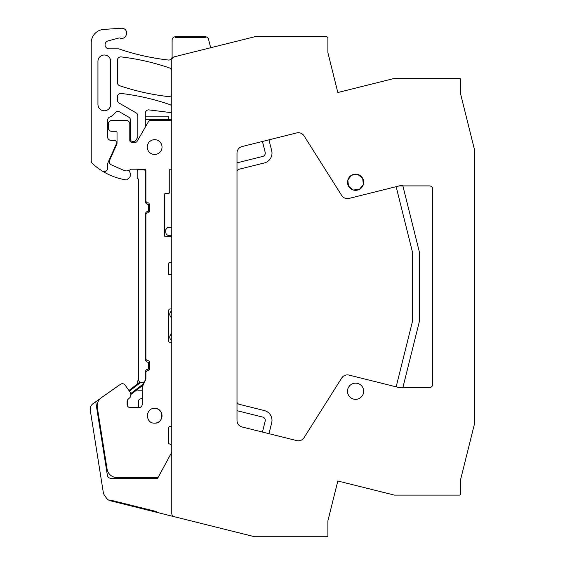 <?xml version="1.0" encoding="UTF-8"?>
<svg xmlns="http://www.w3.org/2000/svg" width="565" height="565" viewBox="0 0 565 565"><rect width="100%" height="100%" fill="white"/><g stroke="black" fill="none" stroke-linecap="round" stroke-linejoin="round"><path stroke-width="0.85" d="M100.408 398.473L93.02 403.707A6.716 6.716 0 0 0 90.273 410.239L103.282 492.376A6.716 6.716 0 0 0 104.412 495.18L106.453 498.097A6.716 6.716 0 0 0 110.33 500.76L110.493 500.11L156.816 511.657L110.493 500.11L110.33 500.76L254.681 536.75L326.549 536.75A1.342 1.342 0 0 0 327.898 535.408L327.898 520.831L337.828 480.992L383.918 492.489M171.774 452.254L157.663 478.244L110.712 478.244A3.362 3.362 0 0 1 107.392 475.405L95.732 401.786M156.653 512.307L156.816 511.657L156.653 512.307M210.667 47.742L208.563 39.317A3.362 3.362 0 0 0 205.307 36.767L175.468 36.767L175.468 37.445L205.307 37.445L205.307 36.767L205.307 37.445L175.468 37.445L175.468 36.767A3.362 3.362 0 0 0 172.106 40.129L172.106 56.698A3.362 3.362 0 0 1 168.37 60.031A235.111 235.111 0 0 1 122.012 49.953A6.716 6.716 0 0 1 121.984 49.939A6.716 6.716 0 0 1 121.892 49.911L119.173 49.007A3.362 3.362 0 0 0 118.092 48.83L109.094 48.83A4.033 4.033 0 0 1 108.049 40.906L118.488 38.109A3.376 3.376 0 0 1 120.19 38.095L120.281 38.123C126.447 40.2 129.371 29.917 123.036 28.434A5.036 5.036 0 0 0 121.327 28.25L103.776 29.408A13.433 13.433 0 0 0 91.226 42.813L91.226 160.891A3.362 3.362 0 0 0 92.286 163.342A63.817 63.817 0 0 0 125.882 179.875A1.681 1.681 0 0 0 127.259 179.479L129.032 177.918A4.365 4.365 0 0 0 130.105 172.791L128.975 170.376M174.317 516.714A3.362 3.362 0 0 1 171.774 513.451L171.774 60.067A3.362 3.362 0 0 1 174.317 56.811L254.681 36.767L326.549 36.767A1.342 1.342 0 0 1 327.898 38.116L327.898 52.693L337.828 92.526L394.405 78.415L459.352 78.415A1.342 1.342 0 0 1 460.694 79.764L460.694 94.341L474.727 150.622L474.727 422.895L460.694 479.184L460.694 493.761A1.342 1.342 0 0 1 459.352 495.102L394.405 495.102L337.828 480.992M383.918 81.035L337.828 92.526M127.492 400.098L127.492 405.267A3.362 3.362 0 0 0 127.584 406.051M138.27 407.676A2.013 2.013 0 0 0 138.573 406.609L138.573 400.995A2.013 2.013 0 0 1 139.986 399.074L142.211 398.374M142.211 390.21L138.383 390.21A1.681 1.681 0 0 1 137.147 389.666M136.928 384.313L138.517 378.366A3.418 3.418 0 0 0 140.932 382.554A3.418 3.418 0 0 0 145.233 379.249L145.233 372.441A3.362 3.362 0 0 1 148.595 369.079L148.595 362.363A3.362 3.362 0 0 1 145.233 359.008L145.233 214.58A3.362 3.362 0 0 1 148.595 211.225L148.595 204.502A3.362 3.362 0 0 1 145.233 201.147L145.233 171.223A1.342 1.342 0 0 0 143.891 169.874L138.008 169.874A1.342 1.342 0 0 0 137.175 171.117L137.175 177.834L138.517 179.183L138.517 378.366M138.517 169.203L138.517 169.775A1.342 1.342 0 0 0 138.008 169.874M171.774 111.573A2.013 2.013 0 0 1 169.846 112.463L149.061 109.907A3.362 3.362 0 0 0 145.29 113.24L145.29 127.146M171.774 106.305A3.362 3.362 0 0 0 169.839 104.596A235.111 235.111 0 0 0 121.171 93.451A3.362 3.362 0 0 0 117.414 96.792L117.414 100.146A3.362 3.362 0 0 0 119.095 103.056L136.165 112.915A3.362 3.362 0 0 1 137.846 115.825L137.846 136.998L135.911 140.353A2.013 2.013 0 0 1 134.166 141.363L132.471 141.363A2.013 2.013 0 0 1 130.459 139.343L130.459 120.091A3.362 3.362 0 0 0 128.778 117.181L119.618 111.891A3.362 3.362 0 0 0 115.267 112.76A13.772 13.772 0 0 1 109.674 117.103A3.362 3.362 0 0 0 107.618 120.197L107.618 136.991A3.362 3.362 0 0 0 110.98 140.353L114.335 140.353A2.013 2.013 0 0 1 116.355 142.366L116.355 143.475A2.013 2.013 0 0 1 116.178 144.294L107.618 163.518L107.618 168.314A3.362 3.362 0 0 1 102.498 171.167M133.538 141.363A2.013 2.013 0 0 0 131.793 142.366L135.339 142.366A2.048 2.048 0 0 0 137.083 141.363L148.524 121.546A2.048 2.048 0 0 1 150.269 120.536L171.774 120.536M171.774 69.756A3.362 3.362 0 0 0 169.839 68.047A235.111 235.111 0 0 0 121.185 56.91A3.362 3.362 0 0 0 117.428 60.243L117.428 82.554A3.362 3.362 0 0 0 119.709 85.739A235.111 235.111 0 0 0 168.37 96.587A3.362 3.362 0 0 0 171.774 94.708M110.684 61.38A6.37 6.37 0 0 0 104.313 55.01A6.37 6.37 0 0 0 97.943 61.38L97.943 104.412A6.37 6.37 0 0 0 104.313 110.782A6.37 6.37 0 0 0 110.684 104.412L110.684 61.38M429.386 387.625L400.112 387.625A6.716 6.716 0 0 1 398.487 387.421L349.008 375.089A6.716 6.716 0 0 0 341.705 378.02L304.048 437.67A6.716 6.716 0 0 1 296.738 440.601L242.088 426.978A6.716 6.716 0 0 1 236.996 420.459L236.996 153.059A6.716 6.716 0 0 1 242.088 146.54L296.738 132.916A6.716 6.716 0 0 1 304.048 135.847L341.705 195.504A6.716 6.716 0 0 0 349.008 198.435L398.487 186.097A6.716 6.716 0 0 1 400.112 185.899L429.386 185.899A3.362 3.362 0 0 1 432.741 189.254L432.741 384.264A3.362 3.362 0 0 1 429.386 387.625M348.513 186.16L353.33 190.01L359.467 189.339A8.087 8.087 0 0 0 362.688 178.363A8.087 8.087 0 0 0 351.713 175.143A8.087 8.087 0 0 0 348.492 186.118A8.087 8.087 0 0 0 359.467 189.339L363.337 184.536L362.702 178.399M359.467 384.158A8.087 8.087 0 0 0 348.492 387.378A8.087 8.087 0 0 0 351.713 398.353A8.087 8.087 0 0 0 362.688 395.133A8.087 8.087 0 0 0 359.467 384.158A8.087 8.087 0 0 0 348.492 387.378A8.087 8.087 0 0 0 351.713 398.353M162.028 415.72A7.387 7.387 0 0 0 154.641 408.382C145.113 407.93 145.113 423.609 154.641 423.157A7.387 7.387 0 0 0 162.028 415.812M170.016 335.688A4.365 4.365 0 0 0 169.867 338.138M170.016 312.848A4.365 4.365 0 0 0 169.867 315.305M166.075 233.726A4.365 4.365 0 0 0 169.754 235.739A4.365 4.365 0 0 1 166.075 233.726C164.86 228.797 166.753 226.727 171.774 227.504M167.939 227.405A4.365 4.365 0 0 0 165.637 229.92M145.29 116.842L168.744 116.842L168.744 119.526L171.774 119.526M145.29 119.526L168.744 119.526M171.774 235.739L169.754 235.739M171.774 310.658C169.267 312.855 169.119 315.199 171.329 317.692A4.365 4.365 0 0 0 171.774 318.017M171.774 333.498C169.267 335.695 169.119 338.04 171.329 340.533A4.365 4.365 0 0 0 171.774 340.85M362.666 178.335L357.843 174.479L351.713 175.143L347.835 179.945L348.471 186.083M154.641 423.157C164.175 423.609 164.175 407.93 154.641 408.382M154.641 139.682A7.387 7.387 0 0 0 147.253 147.07A7.387 7.387 0 0 0 154.641 154.457A7.387 7.387 0 0 0 162.028 147.07A7.387 7.387 0 0 0 154.641 139.682M402.88 387.625L419.046 322.785A10.078 10.078 0 0 0 419.343 320.348L419.343 253.169A10.078 10.078 0 0 0 419.046 250.733L402.88 185.899M402.668 185.052L398.487 186.097M396.15 186.683L412.528 252.357A3.362 3.362 0 0 1 412.627 253.169L412.627 320.348A3.362 3.362 0 0 1 412.528 321.16L396.15 386.841M236.996 402.386A3.362 3.362 0 0 0 239.27 404.314L264.349 410.571A10.078 10.078 0 0 1 271.694 422.782L268.975 433.68L262.457 432.055L265.176 421.158A3.362 3.362 0 0 0 262.725 417.09L237.646 410.833A10.078 10.078 0 0 1 236.996 410.649M268.975 139.838L271.694 150.735A10.078 10.078 0 0 1 264.349 162.953L239.27 169.203A3.362 3.362 0 0 0 236.996 171.131M262.457 141.462L265.176 152.359A3.362 3.362 0 0 1 262.725 156.434L237.646 162.685A10.078 10.078 0 0 0 236.996 162.868M131.8 142.366A2.013 2.013 0 0 1 129.788 140.353L129.788 123.897A3.362 3.362 0 0 0 126.426 120.536L111.651 120.536A3.362 3.362 0 0 0 108.289 123.897L108.289 127.923A3.362 3.362 0 0 0 111.651 131.285L115.677 131.285A1.342 1.342 0 0 1 117.026 132.627L117.026 142.952A3.369 3.369 0 0 1 116.736 144.322L109.589 160.368C108.939 162.317 109.504 163.793 111.291 164.803L123.615 170.298A6.815 6.815 0 0 0 130.557 169.465A1.243 1.243 0 0 1 131.313 169.203L145.078 169.203A1.342 1.342 0 0 1 145.911 170.446L145.911 201.479L147.253 202.828L147.924 202.828A1.342 1.342 0 0 1 149.266 204.17L149.266 211.557A1.342 1.342 0 0 1 147.924 212.899L147.253 212.899L145.911 214.248L145.911 359.34L147.253 360.689L147.924 360.689A1.342 1.342 0 0 1 149.266 362.031L149.266 369.418A1.342 1.342 0 0 1 147.924 370.76L147.253 370.76L145.911 372.102L145.911 378.416A3.369 3.369 0 0 1 145.593 379.835L142.528 386.404A3.369 3.369 0 0 0 142.211 387.823L142.211 404.314A3.362 3.362 0 0 1 138.856 407.676L130.459 407.676A3.362 3.362 0 0 1 127.097 404.314L127.097 401.666A3.397 3.397 0 0 1 128.17 399.201L130.028 397.478A1.356 1.356 0 0 0 130.459 396.489L130.459 393.134A1.349 1.349 0 0 0 130.218 392.364L125.155 385.132A3.362 3.362 0 0 0 120.472 384.306L101.481 397.605A10.078 10.078 0 0 0 97.307 407.436L107.075 469.07A10.078 10.078 0 0 0 117.026 477.566L157.663 477.566M171.774 308.963L170.093 308.963A1.342 1.342 0 0 0 168.744 310.305L168.744 341.204A1.342 1.342 0 0 0 170.093 342.545L171.774 342.545M171.774 274.703L168.744 274.703L168.744 263.954A1.342 1.342 0 0 1 170.093 262.612L171.774 262.612M171.774 169.203L169.754 169.203L169.754 192.079A1.342 1.342 0 0 1 168.412 193.421L165.722 193.421A1.342 1.342 0 0 0 164.38 194.763L164.38 235.407A1.342 1.342 0 0 0 165.722 236.749L171.774 236.749M171.774 445.439A8.736 8.736 0 0 0 168.744 443.652L168.744 427.86A1.342 1.342 0 0 1 170.093 426.519L171.774 426.519M129.378 391.171L140.643 382.456L139.859 382.046L128.919 390.507L139.859 382.046L140.643 382.456A3.418 3.418 0 0 0 145.233 379.249M130.459 394.836L143.192 384.991L130.459 394.836M145.911 377.364L145.233 377.886L145.911 377.364M143.934 383.395L130.459 393.819M145.911 378.388L145.233 378.903"/></g></svg>
